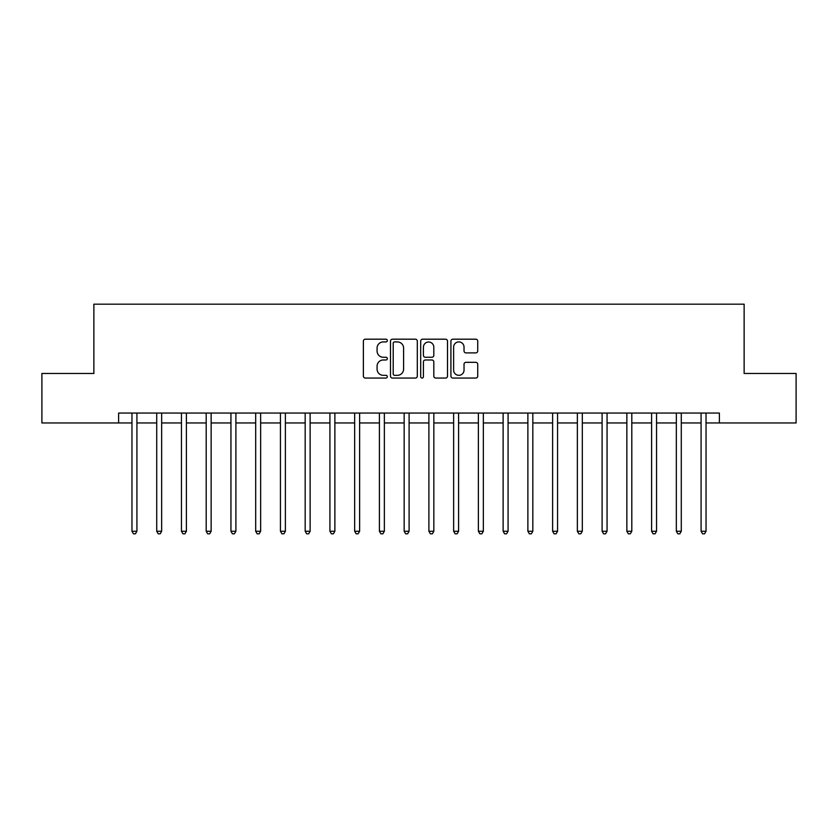 <?xml version="1.0" encoding="UTF-8"?>
<svg xmlns="http://www.w3.org/2000/svg" width="838" height="838" viewBox="0 0 838 838"><rect width="100%" height="100%" fill="white"/><g stroke="black" fill="none" stroke-linecap="round" stroke-linejoin="round"><path stroke-width="1.26" d="M387.324 340.553A1.362 1.362 0 0 0 385.972 339.191L365.326 339.191A1.938 1.938 0 0 0 363.378 341.139L363.378 376.115A1.938 1.938 0 0 0 365.326 378.053L385.972 378.053A1.362 1.362 0 0 0 387.324 376.691A1.362 1.362 0 0 0 385.972 375.33L383.301 375.33A6.222 6.222 0 0 1 377.079 369.118L377.079 366.206A6.222 6.222 0 0 1 383.301 359.984L385.972 359.984A1.362 1.362 0 0 0 387.324 358.622A1.362 1.362 0 0 0 385.972 357.26L383.301 357.26A6.222 6.222 0 0 1 377.079 351.049L377.079 348.137A6.222 6.222 0 0 1 383.301 341.914L385.972 341.914A1.362 1.362 0 0 0 387.324 340.553M475.785 352.892A1.938 1.938 0 0 0 477.733 350.954L477.733 341.139A1.938 1.938 0 0 0 475.785 339.191L452.855 339.191A1.938 1.938 0 0 0 450.917 341.139L450.917 376.115A1.938 1.938 0 0 0 452.855 378.053L475.785 378.053A1.938 1.938 0 0 0 477.733 376.115L477.733 364.258A1.938 1.938 0 0 0 475.785 362.32L465.97 362.32A1.938 1.938 0 0 0 464.032 364.258L464.032 370.134A5.196 5.196 0 0 1 458.836 375.33A5.196 5.196 0 0 1 453.63 370.134L453.63 347.11A5.196 5.196 0 0 1 458.836 341.914A5.196 5.196 0 0 1 464.032 347.11L464.032 350.954A1.938 1.938 0 0 0 465.97 352.892L475.785 352.892M118.608 422.96L41.9 422.96L41.9 373.476L93.866 373.476L93.866 304.184L744.134 304.184L744.134 373.476L796.1 373.476L796.1 422.96L719.392 422.96L719.392 413.061L118.608 413.061L118.608 422.96L131.964 422.96M417.303 341.139A1.938 1.938 0 0 0 415.355 339.191L392.425 339.191A1.938 1.938 0 0 0 390.487 341.139L390.487 376.115A1.938 1.938 0 0 0 392.425 378.053L415.355 378.053A1.938 1.938 0 0 0 417.303 376.115L417.303 341.139M422.645 339.191L445.575 339.191A1.938 1.938 0 0 1 447.513 341.139L447.513 376.115A1.938 1.938 0 0 1 445.575 378.053L435.76 378.053A1.938 1.938 0 0 1 433.812 376.115L433.812 361.932A1.938 1.938 0 0 0 431.874 359.984L425.358 359.984A1.938 1.938 0 0 0 423.42 361.932L423.42 376.691A1.362 1.362 0 0 1 422.059 378.053A1.362 1.362 0 0 1 420.697 376.691L420.697 341.139A1.938 1.938 0 0 1 422.645 339.191M136.919 422.96L156.716 422.96M161.661 422.96L181.458 422.96M186.403 422.96L206.2 422.96M211.145 422.96L230.942 422.96M235.897 422.96L255.684 422.96M260.639 422.96L280.437 422.96M285.381 422.96L305.179 422.96M310.123 422.96L329.921 422.96M334.875 422.96L354.663 422.96M359.617 422.96L379.405 422.96M384.359 422.96L404.157 422.96M409.101 422.96L428.899 422.96M433.843 422.96L453.641 422.96M458.596 422.96L478.383 422.96M483.337 422.96L503.125 422.96M508.079 422.96L527.877 422.96M532.821 422.96L552.619 422.96M557.563 422.96L577.361 422.96M582.316 422.96L602.103 422.96M607.058 422.96L626.855 422.96M631.8 422.96L651.597 422.96M656.542 422.96L676.339 422.96M681.284 422.96L701.081 422.96M706.036 422.96L719.392 422.96M394.562 341.914A1.362 1.362 0 0 0 393.211 343.276L393.211 373.978A1.362 1.362 0 0 0 394.562 375.33L397.38 375.33A6.222 6.222 0 0 0 403.602 369.118L403.602 348.137A6.222 6.222 0 0 0 397.38 341.914L394.562 341.914M433.812 347.204A5.196 5.196 0 0 0 428.616 342.009A5.196 5.196 0 0 0 423.42 347.204L423.42 355.322A1.938 1.938 0 0 0 425.358 357.26L431.874 357.26A1.938 1.938 0 0 0 433.812 355.322L433.812 347.204M137.16 413.061L137.065 413.312A1.98 1.98 0 0 0 136.919 414.056L136.919 531.24L131.964 531.24L131.964 414.056A1.98 1.98 0 0 0 131.828 413.312L131.723 413.061M136.919 531.24L135.431 533.816L133.452 533.816L131.964 531.24M161.902 413.061L161.807 413.312A1.98 1.98 0 0 0 161.661 414.056L161.661 531.24L156.716 531.24L156.716 414.056A1.98 1.98 0 0 0 156.57 413.312L156.465 413.061M161.661 531.24L160.173 533.816L158.193 533.816L156.716 531.24M186.654 413.061L186.549 413.312A1.98 1.98 0 0 0 186.403 414.056L186.403 531.24L181.458 531.24L181.458 414.056A1.98 1.98 0 0 0 181.312 413.312L181.218 413.061M186.403 531.24L184.926 533.816L182.946 533.816L181.458 531.24M211.396 413.061L211.291 413.312A1.98 1.98 0 0 0 211.145 414.056L211.145 531.24L206.2 531.24L206.2 414.056A1.98 1.98 0 0 0 206.054 413.312L205.959 413.061M211.145 531.24L209.668 533.816L207.688 533.816L206.2 531.24M236.138 413.061L236.033 413.312A1.98 1.98 0 0 0 235.897 414.056L235.897 531.24L230.942 531.24L230.942 414.056A1.98 1.98 0 0 0 230.806 413.312L230.701 413.061M235.897 531.24L234.41 533.816L232.43 533.816L230.942 531.24M260.88 413.061L260.786 413.312A1.98 1.98 0 0 0 260.639 414.056L260.639 531.24L255.684 531.24L255.684 414.056A1.98 1.98 0 0 0 255.548 413.312L255.443 413.061M260.639 531.24L259.152 533.816L257.172 533.816L255.684 531.24M285.622 413.061L285.528 413.312A1.98 1.98 0 0 0 285.381 414.056L285.381 531.24L280.437 531.24L280.437 414.056A1.98 1.98 0 0 0 280.29 413.312L280.185 413.061M285.381 531.24L283.893 533.816L281.914 533.816L280.437 531.24M310.374 413.061L310.269 413.312A1.98 1.98 0 0 0 310.123 414.056L310.123 531.24L305.179 531.24L305.179 414.056A1.98 1.98 0 0 0 305.032 413.312L304.938 413.061M310.123 531.24L308.646 533.816L306.666 533.816L305.179 531.24M335.116 413.061L335.011 413.312A1.98 1.98 0 0 0 334.875 414.056L334.875 531.24L329.921 531.24L329.921 414.056A1.98 1.98 0 0 0 329.774 413.312L329.68 413.061M334.875 531.24L333.388 533.816L331.408 533.816L329.921 531.24M359.858 413.061L359.753 413.312A1.98 1.98 0 0 0 359.617 414.056L359.617 531.24L354.663 531.24L354.663 414.056A1.98 1.98 0 0 0 354.526 413.312L354.422 413.061M359.617 531.24L358.13 533.816L356.15 533.816L354.663 531.24M384.6 413.061L384.506 413.312A1.98 1.98 0 0 0 384.359 414.056L384.359 531.24L379.405 531.24L379.405 414.056A1.98 1.98 0 0 0 379.268 413.312L379.164 413.061M384.359 531.24L382.872 533.816L380.892 533.816L379.405 531.24M409.342 413.061L409.248 413.312A1.98 1.98 0 0 0 409.101 414.056L409.101 531.24L404.157 531.24L404.157 414.056A1.98 1.98 0 0 0 404.01 413.312L403.906 413.061M409.101 531.24L407.614 533.816L405.634 533.816L404.157 531.24M434.094 413.061L433.99 413.312A1.98 1.98 0 0 0 433.843 414.056L433.843 531.24L428.899 531.24L428.899 414.056A1.98 1.98 0 0 0 428.752 413.312L428.658 413.061M433.843 531.24L432.366 533.816L430.386 533.816L428.899 531.24M458.836 413.061L458.732 413.312A1.98 1.98 0 0 0 458.596 414.056L458.596 531.24L453.641 531.24L453.641 414.056A1.98 1.98 0 0 0 453.494 413.312L453.4 413.061M458.596 531.24L457.108 533.816L455.128 533.816L453.641 531.24M483.578 413.061L483.474 413.312A1.98 1.98 0 0 0 483.337 414.056L483.337 531.24L478.383 531.24L478.383 414.056A1.98 1.98 0 0 0 478.247 413.312L478.142 413.061M483.337 531.24L481.85 533.816L479.87 533.816L478.383 531.24M508.32 413.061L508.226 413.312A1.98 1.98 0 0 0 508.079 414.056L508.079 531.24L503.125 531.24L503.125 414.056A1.98 1.98 0 0 0 502.989 413.312L502.884 413.061M508.079 531.24L506.592 533.816L504.612 533.816L503.125 531.24M533.062 413.061L532.968 413.312A1.98 1.98 0 0 0 532.821 414.056L532.821 531.24L527.877 531.24L527.877 414.056A1.98 1.98 0 0 0 527.731 413.312L527.626 413.061M532.821 531.24L531.334 533.816L529.354 533.816L527.877 531.24M557.815 413.061L557.71 413.312A1.98 1.98 0 0 0 557.563 414.056L557.563 531.24L552.619 531.24L552.619 414.056A1.98 1.98 0 0 0 552.472 413.312L552.378 413.061M557.563 531.24L556.086 533.816L554.107 533.816L552.619 531.24M582.557 413.061L582.452 413.312A1.98 1.98 0 0 0 582.316 414.056L582.316 531.24L577.361 531.24L577.361 414.056A1.98 1.98 0 0 0 577.214 413.312L577.12 413.061M582.316 531.24L580.828 533.816L578.849 533.816L577.361 531.24M607.299 413.061L607.194 413.312A1.98 1.98 0 0 0 607.058 414.056L607.058 531.24L602.103 531.24L602.103 414.056A1.98 1.98 0 0 0 601.967 413.312L601.862 413.061M607.058 531.24L605.57 533.816L603.59 533.816L602.103 531.24M632.041 413.061L631.946 413.312A1.98 1.98 0 0 0 631.8 414.056L631.8 531.24L626.855 531.24L626.855 414.056A1.98 1.98 0 0 0 626.709 413.312L626.604 413.061M631.8 531.24L630.312 533.816L628.332 533.816L626.855 531.24M656.783 413.061L656.688 413.312A1.98 1.98 0 0 0 656.542 414.056L656.542 531.24L651.597 531.24L651.597 414.056A1.98 1.98 0 0 0 651.451 413.312L651.346 413.061M656.542 531.24L655.054 533.816L653.074 533.816L651.597 531.24M681.535 413.061L681.43 413.312A1.98 1.98 0 0 0 681.284 414.056L681.284 531.24L676.339 531.24L676.339 414.056A1.98 1.98 0 0 0 676.193 413.312L676.098 413.061M681.284 531.24L679.807 533.816L677.827 533.816L676.339 531.24M706.277 413.061L706.172 413.312A1.98 1.98 0 0 0 706.036 414.056L706.036 531.24L701.081 531.24L701.081 414.056A1.98 1.98 0 0 0 700.935 413.312L700.84 413.061M706.036 531.24L704.549 533.816L702.569 533.816L701.081 531.24"/></g></svg>
